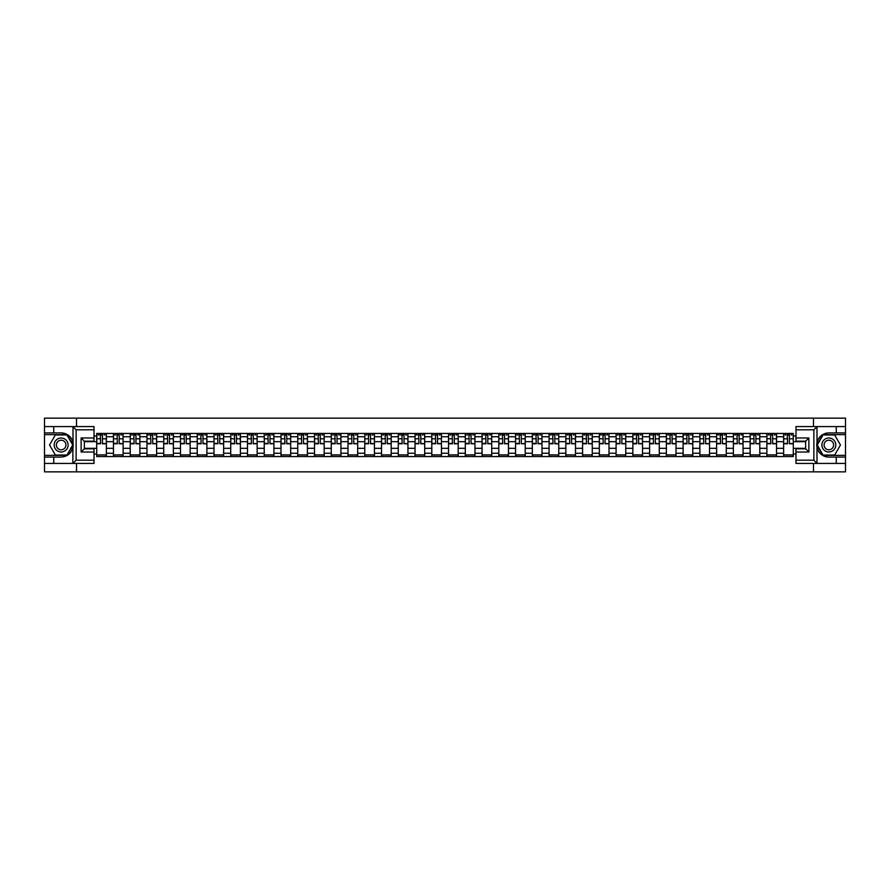 <?xml version="1.0" encoding="UTF-8"?>
<svg xmlns="http://www.w3.org/2000/svg" width="890" height="890" viewBox="0 0 890 890"><rect width="100%" height="100%" fill="white"/><g stroke="black" fill="none" stroke-linecap="round" stroke-linejoin="round"><path stroke-width="1.33" d="M94.017 429.803L76.128 429.803L72.813 426.577L94.017 426.577L94.017 441.184L84.35 441.184L84.35 448.816L94.017 448.816L94.017 463.423L72.813 463.423L73.002 442.664C71.334 436.634 67.384 433.386 61.143 432.918A12.082 12.082 0 0 1 73.002 447.336C71.334 453.366 67.384 456.615 61.143 457.082L44.5 457.082L44.5 471.856L845.5 471.856L845.5 434.632L822.872 434.632L816.886 445L822.872 455.368L845.5 455.368M828.857 432.918C822.616 433.386 818.667 436.634 816.998 442.664L816.998 447.336C818.667 453.366 822.616 456.615 828.857 457.082A12.082 12.082 0 0 1 816.775 445A12.082 12.082 0 0 1 828.857 432.918L845.5 432.918L845.5 418.144L44.5 418.144L44.5 455.368L67.128 455.368L73.114 445L67.128 434.632L44.5 434.632M113.453 456.548L113.453 436.734L106.366 436.734L106.366 456.548M106.366 436.734L106.366 433.452M113.453 436.734L113.453 433.452M123.12 433.452L123.12 456.548M130.207 456.548L130.207 433.452M139.875 433.452L139.875 456.548M146.961 456.548L146.961 433.452M156.629 433.452L156.629 456.548M163.715 456.548L163.715 433.452M173.383 433.452L173.383 456.548M180.47 456.548L180.47 433.452M190.137 433.452L190.137 456.548M197.224 456.548L197.224 433.452M206.892 433.452L206.892 456.548M213.978 456.548L213.978 433.452M223.646 433.452L223.646 456.548M230.733 456.548L230.733 433.452M240.4 433.452L240.4 456.548M247.487 456.548L247.487 433.452M257.154 433.452L257.154 456.548M264.241 456.548L264.241 433.452M273.909 433.452L273.909 456.548M280.995 456.548L280.995 433.452M290.663 433.452L290.663 456.548M297.75 456.548L297.75 433.452M307.417 433.452L307.417 456.548M314.504 456.548L314.504 433.452M324.171 433.452L324.171 456.548M331.258 456.548L331.258 433.452M340.926 433.452L340.926 456.548M348.012 456.548L348.012 433.452M357.68 433.452L357.68 456.548M364.767 456.548L364.767 433.452M374.434 433.452L374.434 456.548M381.521 456.548L381.521 433.452M391.188 433.452L391.188 456.548M398.275 456.548L398.275 433.452M407.943 433.452L407.943 456.548M415.04 456.548L415.04 433.452M424.697 433.452L424.697 456.548M431.795 456.548L431.795 433.452M441.451 433.452L441.451 456.548M448.549 456.548L448.549 433.452M458.205 433.452L458.205 456.548M465.303 456.548L465.303 433.452M474.96 433.452L474.96 456.548M482.057 456.548L482.057 433.452M491.725 433.452L491.725 456.548M498.812 456.548L498.812 433.452M508.479 433.452L508.479 456.548M515.566 456.548L515.566 433.452M525.234 433.452L525.234 456.548M532.32 456.548L532.32 433.452M541.988 433.452L541.988 456.548M549.074 456.548L549.074 433.452M558.742 433.452L558.742 456.548M565.829 456.548L565.829 433.452M575.496 433.452L575.496 456.548M582.583 456.548L582.583 433.452M592.25 433.452L592.25 456.548M599.337 456.548L599.337 433.452M609.005 433.452L609.005 456.548M616.091 456.548L616.091 433.452M625.759 433.452L625.759 456.548M632.846 456.548L632.846 433.452M642.513 433.452L642.513 456.548M649.6 456.548L649.6 433.452M659.268 433.452L659.268 456.548M666.354 456.548L666.354 433.452M676.022 433.452L676.022 456.548M683.108 456.548L683.108 433.452M692.776 433.452L692.776 456.548M699.863 456.548L699.863 433.452M709.53 433.452L709.53 456.548M716.617 456.548L716.617 433.452M726.285 433.452L726.285 456.548M733.371 456.548L733.371 433.452M743.039 433.452L743.039 456.548M750.125 456.548L750.125 433.452M759.793 433.452L759.793 456.548M766.88 456.548L766.88 433.452M776.547 433.452L776.547 456.548M783.634 456.548L783.634 433.452M783.634 448.326L776.547 448.326M766.88 448.326L759.793 448.326M750.125 448.326L743.039 448.326M733.371 448.326L726.285 448.326M716.617 448.326L709.53 448.326M699.863 448.326L692.776 448.326M683.108 448.326L676.022 448.326M666.354 448.326L659.268 448.326M649.6 448.326L642.513 448.326M632.846 448.326L625.759 448.326M616.091 448.326L609.005 448.326M599.337 448.326L592.25 448.326M582.583 448.326L575.496 448.326M565.829 448.326L558.742 448.326M549.074 448.326L541.988 448.326M532.32 448.326L525.234 448.326M515.566 448.326L508.479 448.326M498.812 448.326L491.725 448.326M482.057 448.326L474.96 448.326M465.303 448.326L458.205 448.326M448.549 448.326L441.451 448.326M431.795 448.326L424.697 448.326M415.04 448.326L407.943 448.326M398.275 448.326L391.188 448.326M381.521 448.326L374.434 448.326M364.767 448.326L357.68 448.326M348.012 448.326L340.926 448.326M331.258 448.326L324.171 448.326M314.504 448.326L307.417 448.326M297.75 448.326L290.663 448.326M280.995 448.326L273.909 448.326M264.241 448.326L257.154 448.326M247.487 448.326L240.4 448.326M230.733 448.326L223.646 448.326M213.978 448.326L206.892 448.326M197.224 448.326L190.137 448.326M180.47 448.326L173.383 448.326M163.715 448.326L156.629 448.326M146.961 448.326L139.875 448.326M130.207 448.326L123.12 448.326M113.453 448.326L106.366 448.326M783.634 441.674L776.547 441.674M766.88 441.674L759.793 441.674M750.125 441.674L743.039 441.674M733.371 441.674L726.285 441.674M716.617 441.674L709.53 441.674M699.863 441.674L692.776 441.674M683.108 441.674L676.022 441.674M666.354 441.674L659.268 441.674M649.6 441.674L642.513 441.674M632.846 441.674L625.759 441.674M616.091 441.674L609.005 441.674M599.337 441.674L592.25 441.674M582.583 441.674L575.496 441.674M565.829 441.674L558.742 441.674M549.074 441.674L541.988 441.674M532.32 441.674L525.234 441.674M515.566 441.674L508.479 441.674M498.812 441.674L491.725 441.674M482.057 441.674L474.96 441.674M465.303 441.674L458.205 441.674M448.549 441.674L441.451 441.674M431.795 441.674L424.697 441.674M415.04 441.674L407.943 441.674M398.275 441.674L391.188 441.674M381.521 441.674L374.434 441.674M364.767 441.674L357.68 441.674M348.012 441.674L340.926 441.674M331.258 441.674L324.171 441.674M314.504 441.674L307.417 441.674M297.75 441.674L290.663 441.674M280.995 441.674L273.909 441.674M264.241 441.674L257.154 441.674M247.487 441.674L240.4 441.674M230.733 441.674L223.646 441.674M213.978 441.674L206.892 441.674M197.224 441.674L190.137 441.674M180.47 441.674L173.383 441.674M163.715 441.674L156.629 441.674M146.961 441.674L139.875 441.674M130.207 441.674L123.12 441.674M113.453 441.674L106.366 441.674M84.35 448.326L96.699 448.326L96.699 441.674L84.35 441.674M94.017 435.978L96.699 435.978L96.699 441.674M805.65 441.674L793.302 441.674L793.302 433.452L96.699 433.452L96.699 435.978M793.302 435.978L795.983 435.978M795.983 454.022L793.302 454.022L793.302 448.326L805.65 448.326M96.699 448.326L96.699 456.548L793.302 456.548L793.302 454.022M96.699 454.022L94.017 454.022M813.493 471.856L813.493 463.423M813.493 426.577L813.493 418.144M76.507 471.856L76.507 463.423M76.507 426.577L76.507 418.144M793.302 441.674L793.302 448.326M106.366 454.935L96.699 454.935M100.615 435.065L102.439 435.065M123.12 454.935L113.453 454.935M117.369 435.065L119.193 435.065M139.875 454.935L130.207 454.935M134.123 435.065L135.948 435.065M156.629 454.935L146.961 454.935M150.877 435.065L152.702 435.065M173.383 454.935L163.715 454.935M167.632 435.065L169.467 435.065M190.137 454.935L180.47 454.935M184.386 435.065L186.221 435.065M206.892 454.935L197.224 454.935M201.14 435.065L202.976 435.065M223.646 454.935L213.978 454.935M217.894 435.065L219.73 435.065M240.4 454.935L230.733 454.935M234.66 435.065L236.484 435.065M257.154 454.935L247.487 454.935M251.414 435.065L253.238 435.065M273.909 454.935L264.241 454.935M268.168 435.065L269.993 435.065M290.663 454.935L280.995 454.935M284.922 435.065L286.747 435.065M307.417 454.935L297.75 454.935M301.677 435.065L303.501 435.065M324.171 454.935L314.504 454.935M318.431 435.065L320.255 435.065M340.926 454.935L331.258 454.935M335.185 435.065L337.01 435.065M357.68 454.935L348.012 454.935M351.939 435.065L353.764 435.065M374.434 454.935L364.767 454.935M368.694 435.065L370.518 435.065M391.188 454.935L381.521 454.935M385.448 435.065L387.272 435.065M407.943 454.935L398.275 454.935M402.202 435.065L404.027 435.065M424.697 454.935L415.04 454.935M418.956 435.065L420.781 435.065M441.451 454.935L431.795 454.935M435.711 435.065L437.535 435.065M458.205 454.935L448.549 454.935M452.465 435.065L454.289 435.065M474.96 454.935L465.303 454.935M469.219 435.065L471.044 435.065M491.725 454.935L482.057 454.935M485.973 435.065L487.798 435.065M508.479 454.935L498.812 454.935M502.728 435.065L504.552 435.065M525.234 454.935L515.566 454.935M519.482 435.065L521.306 435.065M541.988 454.935L532.32 454.935M536.236 435.065L538.061 435.065M558.742 454.935L549.074 454.935M552.99 435.065L554.815 435.065M575.496 454.935L565.829 454.935M569.745 435.065L571.569 435.065M592.25 454.935L582.583 454.935M586.499 435.065L588.323 435.065M609.005 454.935L599.337 454.935M603.253 435.065L605.078 435.065M625.759 454.935L616.091 454.935M620.007 435.065L621.832 435.065M642.513 454.935L632.846 454.935M636.762 435.065L638.586 435.065M659.268 454.935L649.6 454.935M653.516 435.065L655.34 435.065M676.022 454.935L666.354 454.935M670.27 435.065L672.106 435.065M692.776 454.935L683.108 454.935M687.024 435.065L688.86 435.065M709.53 454.935L699.863 454.935M703.779 435.065L705.614 435.065M726.285 454.935L716.617 454.935M720.533 435.065L722.369 435.065M743.039 454.935L733.371 454.935M737.298 435.065L739.123 435.065M759.793 454.935L750.125 454.935M754.053 435.065L755.877 435.065M776.547 454.935L766.88 454.935M770.807 435.065L772.631 435.065M793.302 454.935L783.634 454.935M787.561 435.065L789.385 435.065M102.439 443.398L106.311 443.765L102.439 443.765L102.439 433.564L106.311 433.564L104.163 433.564M106.311 443.398L106.311 433.564M100.615 434.954L102.439 434.954M98.145 434.954L98.901 434.954M104.163 434.954L104.909 434.954M102.762 433.564L96.754 433.564L96.754 443.765L100.615 443.765L100.292 433.564M119.193 443.398L123.065 443.765L119.193 443.765L119.193 433.564L123.065 433.564L120.918 433.564M123.065 443.398L123.065 433.564M117.369 434.954L119.193 434.954M114.899 434.954L115.656 434.954M120.918 434.954L121.663 434.954M119.516 433.564L113.508 433.564L113.508 443.765L117.369 443.765L117.046 433.564M135.948 443.398L139.819 443.765L135.948 443.765L135.948 433.564L139.819 433.564L137.672 433.564M139.819 443.398L139.819 433.564M134.123 434.954L135.948 434.954M131.653 434.954L132.41 434.954M137.672 434.954L138.417 434.954M136.27 433.564L130.263 433.564L130.263 443.765L134.123 443.765L133.8 433.564M53.734 457.082L53.734 463.423L44.5 463.423M72.813 463.423L53.734 463.423M44.5 457.082L44.5 455.368M72.813 426.577L53.734 426.577L53.734 432.918L44.5 432.918M53.734 426.577L44.5 426.577M61.143 432.918L53.734 432.918M84.35 441.184L81.124 437.969L94.017 437.969M94.017 452.031L81.124 452.031L84.35 448.816M73.002 463.323L76.128 460.197L94.017 460.197M817.187 426.577L813.872 429.803L795.983 429.803L795.983 426.577L845.5 426.577M836.266 432.918L836.266 426.577M795.983 460.197L813.872 460.197L817.187 463.423L795.983 463.423L795.983 448.816L805.65 448.816L805.65 441.184L795.983 441.184L795.983 429.803M845.5 432.918L845.5 434.632M817.187 463.423L836.266 463.423L836.266 457.082L845.5 457.082M836.266 463.423L845.5 463.423M828.857 457.082L836.266 457.082M805.65 448.816L808.877 452.031L795.983 452.031M795.983 437.969L808.877 437.969L805.65 441.184M54.168 445A6.987 6.987 0 0 0 61.143 451.986A6.987 6.987 0 0 0 68.13 445A6.987 6.987 0 0 0 61.143 438.014A6.987 6.987 0 0 0 54.168 445M56.37 445A4.784 4.784 0 0 0 61.143 449.784A4.784 4.784 0 0 0 65.927 445A4.784 4.784 0 0 0 61.143 440.216A4.784 4.784 0 0 0 56.37 445M66.95 434.954L72.746 445L66.95 455.046L55.347 455.046L49.551 445L55.347 434.954L66.95 434.954M821.87 445A6.987 6.987 0 0 0 828.857 451.986A6.987 6.987 0 0 0 835.832 445A6.987 6.987 0 0 0 828.857 438.014A6.987 6.987 0 0 0 821.87 445M824.073 445A4.784 4.784 0 0 0 828.857 449.784A4.784 4.784 0 0 0 833.63 445A4.784 4.784 0 0 0 828.857 440.216A4.784 4.784 0 0 0 824.073 445M834.653 434.954L840.449 445L834.653 455.046L823.05 455.046L817.254 445L823.05 434.954L834.653 434.954M152.702 443.398L156.573 443.765L152.702 443.765L152.702 433.564L156.573 433.564L154.426 433.564M156.573 443.398L156.573 433.564M150.877 434.954L152.702 434.954M148.407 434.954L149.164 434.954M154.426 434.954L155.183 434.954M153.024 433.564L147.017 433.564L147.017 443.765L150.877 443.765L150.555 433.564M169.467 443.398L173.328 443.765L169.467 443.765L169.467 433.564L173.328 433.564L171.18 433.564M173.328 443.398L173.328 433.564M167.632 434.954L169.467 434.954M165.162 434.954L165.918 434.954M171.18 434.954L171.937 434.954M169.779 433.564L163.771 433.564L163.771 443.765L167.632 443.765L167.309 433.564M186.221 443.398L190.082 443.765L186.221 443.765L186.221 433.564L190.082 433.564L187.935 433.564M190.082 443.398L190.082 433.564M184.386 434.954L186.221 434.954M181.916 434.954L182.672 434.954M187.935 434.954L188.691 434.954M186.533 433.564L180.525 433.564L180.525 443.765L184.386 443.765L184.063 433.564M202.976 443.398L206.836 443.765L202.976 443.765L202.976 433.564L206.836 433.564L204.689 433.564M206.836 443.398L206.836 433.564M201.14 434.954L202.976 434.954M198.67 434.954L199.427 434.954M204.689 434.954L205.445 434.954M203.298 433.564L197.28 433.564L197.28 443.765L201.14 443.765L200.817 433.564M219.73 443.398L223.59 443.765L219.73 443.765L219.73 433.564L223.59 433.564L221.443 433.564M223.59 443.398L223.59 433.564M217.894 434.954L219.73 434.954M215.424 434.954L216.181 434.954M221.443 434.954L222.2 434.954M220.053 433.564L214.034 433.564L214.034 443.765L217.894 443.765L217.583 433.564M236.484 443.398L240.345 443.765L236.484 443.765L236.484 433.564L240.345 433.564L238.197 433.564M240.345 443.398L240.345 433.564M234.66 434.954L236.484 434.954M232.179 434.954L232.935 434.954M238.197 434.954L238.954 434.954M236.807 433.564L230.788 433.564L230.788 443.765L234.66 443.765L234.337 433.564M253.238 443.398L257.099 443.765L253.238 443.765L253.238 433.564L257.099 433.564L254.952 433.564M257.099 443.398L257.099 433.564M251.414 434.954L253.238 434.954M248.944 434.954L249.69 434.954M254.952 434.954L255.708 434.954M253.561 433.564L247.542 433.564L247.542 443.765L251.414 443.765L251.091 433.564M269.993 443.398L273.853 443.765L269.993 443.765L269.993 433.564L273.853 433.564L271.706 433.564M273.853 443.398L273.853 433.564M268.168 434.954L269.993 434.954M265.698 434.954L266.444 434.954M271.706 434.954L272.462 434.954M270.315 433.564L264.297 433.564L264.297 443.765L268.168 443.765L267.846 433.564M286.747 443.398L290.607 443.765L286.747 443.765L286.747 433.564L290.607 433.564L288.46 433.564M290.607 443.398L290.607 433.564M284.922 434.954L286.747 434.954M282.453 434.954L283.198 434.954M288.46 434.954L289.217 434.954M287.07 433.564L281.051 433.564L281.051 443.765L284.922 443.765L284.6 433.564M303.501 443.398L307.361 443.765L303.501 443.765L303.501 433.564L307.361 433.564L305.214 433.564M307.361 443.398L307.361 433.564M301.677 434.954L303.501 434.954M299.207 434.954L299.952 434.954M305.214 434.954L305.971 434.954M303.824 433.564L297.805 433.564L297.805 443.765L301.677 443.765L301.354 433.564M320.255 443.398L324.116 443.765L320.255 443.765L320.255 433.564L324.116 433.564L321.969 433.564M324.116 443.398L324.116 433.564M318.431 434.954L320.255 434.954M315.961 434.954L316.707 434.954M321.969 434.954L322.725 434.954M320.578 433.564L314.559 433.564L314.559 443.765L318.431 443.765L318.108 433.564M337.01 443.398L340.87 443.765L337.01 443.765L337.01 433.564L340.87 433.564L338.723 433.564M340.87 443.398L340.87 433.564M335.185 434.954L337.01 434.954M332.715 434.954L333.461 434.954M338.723 434.954L339.479 434.954M337.332 433.564L331.314 433.564L331.314 443.765L335.185 443.765L334.863 433.564M353.764 443.398L357.624 443.765L353.764 443.765L353.764 433.564L357.624 433.564L355.477 433.564M357.624 443.398L357.624 433.564M351.939 434.954L353.764 434.954M349.47 434.954L350.215 434.954M355.477 434.954L356.234 434.954M354.087 433.564L348.068 433.564L348.068 443.765L351.939 443.765L351.617 433.564M370.518 443.398L374.378 443.765L370.518 443.765L370.518 433.564L374.378 433.564L372.231 433.564M374.378 443.398L374.378 433.564M368.694 434.954L370.518 434.954M366.224 434.954L366.969 434.954M372.231 434.954L372.988 434.954M370.841 433.564L364.822 433.564L364.822 443.765L368.694 443.765L368.371 433.564M387.272 443.398L391.133 443.765L387.272 443.765L387.272 433.564L391.133 433.564L388.986 433.564M391.133 443.398L391.133 433.564M385.448 434.954L387.272 434.954M382.978 434.954L383.724 434.954M388.986 434.954L389.742 434.954M387.595 433.564L381.576 433.564L381.576 443.765L385.448 443.765L385.125 433.564M404.027 443.398L407.898 443.765L404.027 443.765L404.027 433.564L407.898 433.564L405.74 433.564M407.898 443.398L407.898 433.564M402.202 434.954L404.027 434.954M399.732 434.954L400.478 434.954M405.74 434.954L406.496 434.954M404.349 433.564L398.331 433.564L398.331 443.765L402.202 443.765L401.88 433.564M420.781 443.398L424.652 443.765L420.781 443.765L420.781 433.564L424.652 433.564L422.494 433.564M424.652 443.398L424.652 433.564M418.956 434.954L420.781 434.954M416.487 434.954L417.232 434.954M422.494 434.954L423.251 434.954M421.103 433.564L415.085 433.564L415.085 443.765L418.956 443.765L418.634 433.564M437.535 443.398L441.407 443.765L437.535 443.765L437.535 433.564L441.407 433.564L439.26 433.564M441.407 443.398L441.407 433.564M435.711 434.954L437.535 434.954M433.241 434.954L433.986 434.954M439.26 434.954L440.005 434.954M437.858 433.564L431.839 433.564L431.839 443.765L435.711 443.765L435.388 433.564M454.289 443.398L458.161 443.765L454.289 443.765L454.289 433.564L458.161 433.564L456.014 433.564M458.161 443.398L458.161 433.564M452.465 434.954L454.289 434.954M449.995 434.954L450.741 434.954M456.014 434.954L456.759 434.954M454.612 433.564L448.593 433.564L448.593 443.765L452.465 443.765L452.142 433.564M471.044 443.398L474.915 443.765L471.044 443.765L471.044 433.564L474.915 433.564L472.768 433.564M474.915 443.398L474.915 433.564M469.219 434.954L471.044 434.954M466.749 434.954L467.506 434.954M472.768 434.954L473.513 434.954M471.366 433.564L465.348 433.564L465.348 443.765L469.219 443.765L468.897 433.564M487.798 443.398L491.669 443.765L487.798 443.765L487.798 433.564L491.669 433.564L489.522 433.564M491.669 443.398L491.669 433.564M485.973 434.954L487.798 434.954M483.504 434.954L484.26 434.954M489.522 434.954L490.268 434.954M488.12 433.564L482.102 433.564L482.102 443.765L485.973 443.765L485.651 433.564M504.552 443.398L508.424 443.765L504.552 443.765L504.552 433.564L508.424 433.564L506.276 433.564M508.424 443.398L508.424 433.564M502.728 434.954L504.552 434.954M500.258 434.954L501.014 434.954M506.276 434.954L507.022 434.954M504.875 433.564L498.867 433.564L498.867 443.765L502.728 443.765L502.405 433.564M521.306 443.398L525.178 443.765L521.306 443.765L521.306 433.564L525.178 433.564L523.031 433.564M525.178 443.398L525.178 433.564M519.482 434.954L521.306 434.954M517.012 434.954L517.769 434.954M523.031 434.954L523.776 434.954M521.629 433.564L515.622 433.564L515.622 443.765L519.482 443.765L519.159 433.564M538.061 443.398L541.932 443.765L538.061 443.765L538.061 433.564L541.932 433.564L539.785 433.564M541.932 443.398L541.932 433.564M536.236 434.954L538.061 434.954M533.766 434.954L534.523 434.954M539.785 434.954L540.53 434.954M538.383 433.564L532.376 433.564L532.376 443.765L536.236 443.765L535.913 433.564M554.815 443.398L558.686 443.765L554.815 443.765L554.815 433.564L558.686 433.564L556.539 433.564M558.686 443.398L558.686 433.564M552.99 434.954L554.815 434.954M550.521 434.954L551.277 434.954M556.539 434.954L557.285 434.954M555.138 433.564L549.13 433.564L549.13 443.765L552.99 443.765L552.668 433.564M571.569 443.398L575.441 443.765L571.569 443.765L571.569 433.564L575.441 433.564L573.294 433.564M575.441 443.398L575.441 433.564M569.745 434.954L571.569 434.954M567.275 434.954L568.031 434.954M573.294 434.954L574.039 434.954M571.892 433.564L565.884 433.564L565.884 443.765L569.745 443.765L569.422 433.564M588.323 443.398L592.195 443.765L588.323 443.765L588.323 433.564L592.195 433.564L590.048 433.564M592.195 443.398L592.195 433.564M586.499 434.954L588.323 434.954M584.029 434.954L584.786 434.954M590.048 434.954L590.793 434.954M588.646 433.564L582.639 433.564L582.639 443.765L586.499 443.765L586.176 433.564M605.078 443.398L608.949 443.765L605.078 443.765L605.078 433.564L608.949 433.564L606.802 433.564M608.949 443.398L608.949 433.564M603.253 434.954L605.078 434.954M600.783 434.954L601.54 434.954M606.802 434.954L607.547 434.954M605.4 433.564L599.393 433.564L599.393 443.765L603.253 443.765L602.931 433.564M621.832 443.398L625.703 443.765L621.832 443.765L621.832 433.564L625.703 433.564L623.556 433.564M625.703 443.398L625.703 433.564M620.007 434.954L621.832 434.954M617.538 434.954L618.294 434.954M623.556 434.954L624.302 434.954M622.154 433.564L616.147 433.564L616.147 443.765L620.007 443.765L619.685 433.564M638.586 443.398L642.458 443.765L638.586 443.765L638.586 433.564L642.458 433.564L640.31 433.564M642.458 443.398L642.458 433.564M636.762 434.954L638.586 434.954M634.292 434.954L635.048 434.954M640.31 434.954L641.056 434.954M638.909 433.564L632.901 433.564L632.901 443.765L636.762 443.765L636.439 433.564M655.34 443.398L659.212 443.765L655.34 443.765L655.34 433.564L659.212 433.564L657.065 433.564M659.212 443.398L659.212 433.564M653.516 434.954L655.34 434.954M651.046 434.954L651.803 434.954M657.065 434.954L657.821 434.954M655.663 433.564L649.656 433.564L649.656 443.765L653.516 443.765L653.193 433.564M672.106 443.398L675.966 443.765L672.106 443.765L672.106 433.564L675.966 433.564L673.819 433.564M675.966 443.398L675.966 433.564M670.27 434.954L672.106 434.954M667.8 434.954L668.557 434.954M673.819 434.954L674.576 434.954M672.417 433.564L666.41 433.564L666.41 443.765L670.27 443.765L669.948 433.564M688.86 443.398L692.72 443.765L688.86 443.765L688.86 433.564L692.72 433.564L690.573 433.564M692.72 443.398L692.72 433.564M687.024 434.954L688.86 434.954M684.555 434.954L685.311 434.954M690.573 434.954L691.33 434.954M689.183 433.564L683.164 433.564L683.164 443.765L687.024 443.765L686.702 433.564M705.614 443.398L709.475 443.765L705.614 443.765L705.614 433.564L709.475 433.564L707.327 433.564M709.475 443.398L709.475 433.564M703.779 434.954L705.614 434.954M701.309 434.954L702.065 434.954M707.327 434.954L708.084 434.954M705.937 433.564L699.918 433.564L699.918 443.765L703.779 443.765L703.467 433.564M722.369 443.398L726.229 443.765L722.369 443.765L722.369 433.564L726.229 433.564L724.082 433.564M726.229 443.398L726.229 433.564M720.533 434.954L722.369 434.954M718.063 434.954L718.82 434.954M724.082 434.954L724.838 434.954M722.691 433.564L716.673 433.564L716.673 443.765L720.533 443.765L720.221 433.564M739.123 443.398L742.983 443.765L739.123 443.765L739.123 433.564L742.983 433.564L740.836 433.564M742.983 443.398L742.983 433.564M737.298 434.954L739.123 434.954M734.817 434.954L735.574 434.954M740.836 434.954L741.593 434.954M739.445 433.564L733.427 433.564L733.427 443.765L737.298 443.765L736.976 433.564M755.877 443.398L759.737 443.765L755.877 443.765L755.877 433.564L759.737 433.564L757.59 433.564M759.737 443.398L759.737 433.564M754.053 434.954L755.877 434.954M751.583 434.954L752.328 434.954M757.59 434.954L758.347 434.954M756.2 433.564L750.181 433.564L750.181 443.765L754.053 443.765L753.73 433.564M772.631 443.398L776.492 443.765L772.631 443.765L772.631 433.564L776.492 433.564L774.345 433.564M776.492 443.398L776.492 433.564M770.807 434.954L772.631 434.954M768.337 434.954L769.082 434.954M774.345 434.954L775.101 434.954M772.954 433.564L766.935 433.564L766.935 443.765L770.807 443.765L770.484 433.564M789.385 443.398L793.246 443.765L789.385 443.765L789.385 433.564L793.246 433.564L791.099 433.564M793.246 443.398L793.246 433.564M787.561 434.954L789.385 434.954M785.091 434.954L785.837 434.954M791.099 434.954L791.855 434.954M789.708 433.564L783.69 433.564L783.69 443.765L787.561 443.765L787.238 433.564M766.88 436.734L759.793 436.734M750.125 436.734L743.039 436.734M733.371 436.734L726.285 436.734M716.617 436.734L709.53 436.734M699.863 436.734L692.776 436.734M683.108 436.734L676.022 436.734M666.354 436.734L659.268 436.734M649.6 436.734L642.513 436.734M632.846 436.734L625.759 436.734M616.091 436.734L609.005 436.734M599.337 436.734L592.25 436.734M582.583 436.734L575.496 436.734M565.829 436.734L558.742 436.734M549.074 436.734L541.988 436.734M532.32 436.734L525.234 436.734M515.566 436.734L508.479 436.734M498.812 436.734L491.725 436.734M482.057 436.734L474.96 436.734M465.303 436.734L458.205 436.734M448.549 436.734L441.451 436.734M431.795 436.734L424.697 436.734M415.04 436.734L407.943 436.734M398.275 436.734L391.188 436.734M381.521 436.734L374.434 436.734M364.767 436.734L357.68 436.734M348.012 436.734L340.926 436.734M331.258 436.734L324.171 436.734M314.504 436.734L307.417 436.734M297.75 436.734L290.663 436.734M280.995 436.734L273.909 436.734M264.241 436.734L257.154 436.734M247.487 436.734L240.4 436.734M230.733 436.734L223.646 436.734M213.978 436.734L206.892 436.734M197.224 436.734L190.137 436.734M180.47 436.734L173.383 436.734M163.715 436.734L156.629 436.734M146.961 436.734L139.875 436.734M130.207 436.734L123.12 436.734M783.634 436.734L776.547 436.734M766.88 453.266L759.793 453.266M750.125 453.266L743.039 453.266M733.371 453.266L726.285 453.266M716.617 453.266L709.53 453.266M699.863 453.266L692.776 453.266M683.108 453.266L676.022 453.266M666.354 453.266L659.268 453.266M649.6 453.266L642.513 453.266M632.846 453.266L625.759 453.266M616.091 453.266L609.005 453.266M599.337 453.266L592.25 453.266M582.583 453.266L575.496 453.266M565.829 453.266L558.742 453.266M549.074 453.266L541.988 453.266M532.32 453.266L525.234 453.266M515.566 453.266L508.479 453.266M498.812 453.266L491.725 453.266M482.057 453.266L474.96 453.266M465.303 453.266L458.205 453.266M448.549 453.266L441.451 453.266M431.795 453.266L424.697 453.266M415.04 453.266L407.943 453.266M398.275 453.266L391.188 453.266M381.521 453.266L374.434 453.266M364.767 453.266L357.68 453.266M348.012 453.266L340.926 453.266M331.258 453.266L324.171 453.266M314.504 453.266L307.417 453.266M297.75 453.266L290.663 453.266M280.995 453.266L273.909 453.266M264.241 453.266L257.154 453.266M247.487 453.266L240.4 453.266M230.733 453.266L223.646 453.266M213.978 453.266L206.892 453.266M197.224 453.266L190.137 453.266M180.47 453.266L173.383 453.266M163.715 453.266L156.629 453.266M146.961 453.266L139.875 453.266M130.207 453.266L123.12 453.266M113.453 453.266L106.366 453.266M783.634 453.266L776.547 453.266M102.439 438.781L106.311 438.781M96.754 443.398L100.615 443.398M96.754 438.781L100.615 438.781M119.193 438.781L123.065 438.781M113.508 443.398L117.369 443.398M113.508 438.781L117.369 438.781M135.948 438.781L139.819 438.781M130.263 443.398L134.123 443.398M130.263 438.781L134.123 438.781M73.002 442.664L73.002 426.677M76.128 429.803L76.128 460.197M81.124 452.031L81.124 437.969M816.998 426.677L816.998 442.664M816.998 447.336L816.998 463.323M813.872 460.197L813.872 429.803M808.877 437.969L808.877 452.031M152.702 438.781L156.573 438.781M147.017 443.398L150.877 443.398M147.017 438.781L150.877 438.781M169.467 438.781L173.328 438.781M163.771 443.398L167.632 443.398M163.771 438.781L167.632 438.781M186.221 438.781L190.082 438.781M180.525 443.398L184.386 443.398M180.525 438.781L184.386 438.781M202.976 438.781L206.836 438.781M197.28 443.398L201.14 443.398M197.28 438.781L201.14 438.781M219.73 438.781L223.59 438.781M214.034 443.398L217.894 443.398M214.034 438.781L217.894 438.781M236.484 438.781L240.345 438.781M230.788 443.398L234.66 443.398M230.788 438.781L234.66 438.781M253.238 438.781L257.099 438.781M247.542 443.398L251.414 443.398M247.542 438.781L251.414 438.781M269.993 438.781L273.853 438.781M264.297 443.398L268.168 443.398M264.297 438.781L268.168 438.781M286.747 438.781L290.607 438.781M281.051 443.398L284.922 443.398M281.051 438.781L284.922 438.781M303.501 438.781L307.361 438.781M297.805 443.398L301.677 443.398M297.805 438.781L301.677 438.781M320.255 438.781L324.116 438.781M314.559 443.398L318.431 443.398M314.559 438.781L318.431 438.781M337.01 438.781L340.87 438.781M331.314 443.398L335.185 443.398M331.314 438.781L335.185 438.781M353.764 438.781L357.624 438.781M348.068 443.398L351.939 443.398M348.068 438.781L351.939 438.781M370.518 438.781L374.378 438.781M364.822 443.398L368.694 443.398M364.822 438.781L368.694 438.781M387.272 438.781L391.133 438.781M381.576 443.398L385.448 443.398M381.576 438.781L385.448 438.781M404.027 438.781L407.898 438.781M398.331 443.398L402.202 443.398M398.331 438.781L402.202 438.781M420.781 438.781L424.652 438.781M415.085 443.398L418.956 443.398M415.085 438.781L418.956 438.781M437.535 438.781L441.407 438.781M431.839 443.398L435.711 443.398M431.839 438.781L435.711 438.781M454.289 438.781L458.161 438.781M448.593 443.398L452.465 443.398M448.593 438.781L452.465 438.781M471.044 438.781L474.915 438.781M465.348 443.398L469.219 443.398M465.348 438.781L469.219 438.781M487.798 438.781L491.669 438.781M482.102 443.398L485.973 443.398M482.102 438.781L485.973 438.781M504.552 438.781L508.424 438.781M498.867 443.398L502.728 443.398M498.867 438.781L502.728 438.781M521.306 438.781L525.178 438.781M515.622 443.398L519.482 443.398M515.622 438.781L519.482 438.781M538.061 438.781L541.932 438.781M532.376 443.398L536.236 443.398M532.376 438.781L536.236 438.781M554.815 438.781L558.686 438.781M549.13 443.398L552.99 443.398M549.13 438.781L552.99 438.781M571.569 438.781L575.441 438.781M565.884 443.398L569.745 443.398M565.884 438.781L569.745 438.781M588.323 438.781L592.195 438.781M582.639 443.398L586.499 443.398M582.639 438.781L586.499 438.781M605.078 438.781L608.949 438.781M599.393 443.398L603.253 443.398M599.393 438.781L603.253 438.781M621.832 438.781L625.703 438.781M616.147 443.398L620.007 443.398M616.147 438.781L620.007 438.781M638.586 438.781L642.458 438.781M632.901 443.398L636.762 443.398M632.901 438.781L636.762 438.781M655.34 438.781L659.212 438.781M649.656 443.398L653.516 443.398M649.656 438.781L653.516 438.781M672.106 438.781L675.966 438.781M666.41 443.398L670.27 443.398M666.41 438.781L670.27 438.781M688.86 438.781L692.72 438.781M683.164 443.398L687.024 443.398M683.164 438.781L687.024 438.781M705.614 438.781L709.475 438.781M699.918 443.398L703.779 443.398M699.918 438.781L703.779 438.781M722.369 438.781L726.229 438.781M716.673 443.398L720.533 443.398M716.673 438.781L720.533 438.781M739.123 438.781L742.983 438.781M733.427 443.398L737.298 443.398M733.427 438.781L737.298 438.781M755.877 438.781L759.737 438.781M750.181 443.398L754.053 443.398M750.181 438.781L754.053 438.781M772.631 438.781L776.492 438.781M766.935 443.398L770.807 443.398M766.935 438.781L770.807 438.781M789.385 438.781L793.246 438.781M783.69 443.398L787.561 443.398M783.69 438.781L787.561 438.781"/></g></svg>
